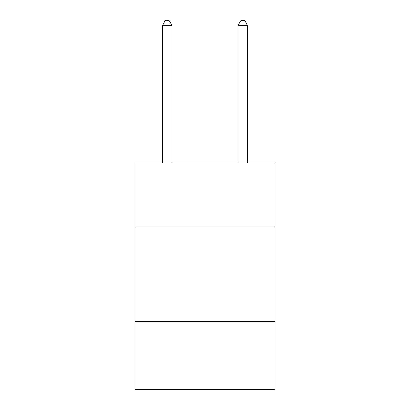<?xml version="1.0" encoding="UTF-8"?>
<svg xmlns="http://www.w3.org/2000/svg" width="410" height="410" viewBox="0 0 410 410"><rect width="100%" height="100%" fill="white"/><g stroke="black" fill="none" stroke-linecap="round" stroke-linejoin="round"><path stroke-width="0.61" d="M274.874 227.094L274.874 162.888L135.126 162.888L135.126 227.094L274.874 227.094L274.874 389.5L135.126 389.5L135.126 227.094M274.874 321.517L135.126 321.517M171.954 162.888L171.954 25.41L162.509 25.41L162.509 162.888M162.509 25.41L165.343 20.5L169.12 20.5L171.954 25.41M247.491 162.888L247.491 25.41L238.046 25.41L238.046 162.888M238.046 25.41L240.88 20.5L244.657 20.5L247.491 25.41"/></g></svg>
